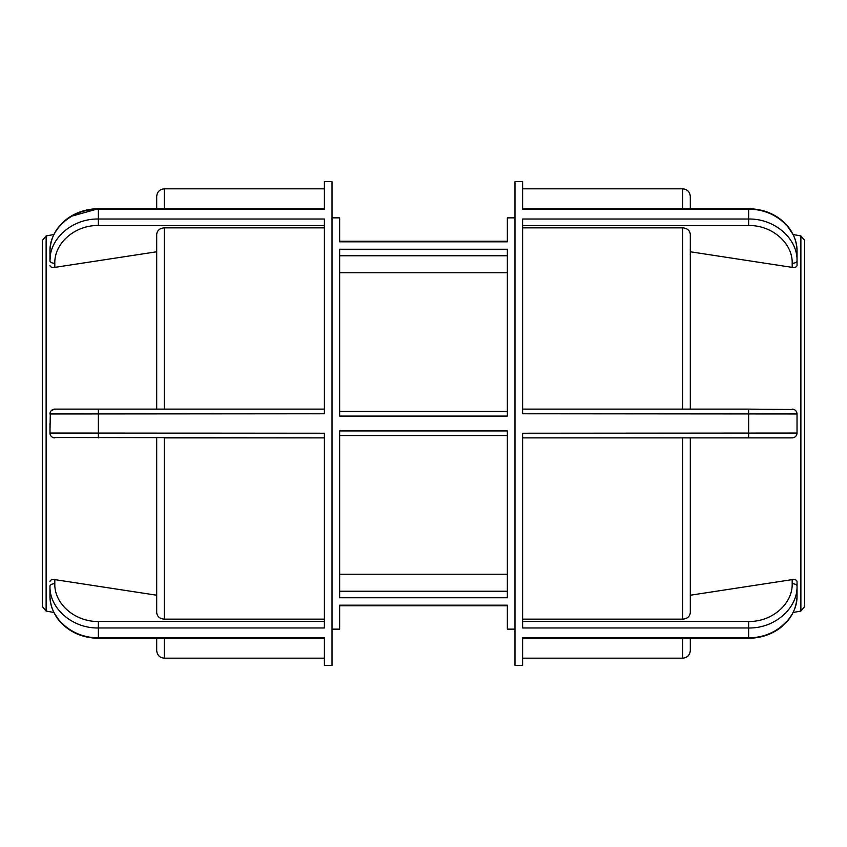 <?xml version="1.0" encoding="UTF-8"?>
<svg xmlns="http://www.w3.org/2000/svg" width="847" height="847" viewBox="0 0 847 847"><rect width="100%" height="100%" fill="white"/><g stroke="black" fill="none" stroke-linecap="round" stroke-linejoin="round"><path stroke-width="1.27" d="M507.353 416.068L507.353 249.24L339.647 249.24L339.647 416.068L507.353 416.068M514.976 629.141L507.353 629.141L507.353 605.192L339.647 605.192L339.647 629.141L332.024 629.141M332.024 217.859L339.647 217.859L339.647 241.808L507.353 241.808L507.353 217.859L514.976 217.859M339.647 430.932L339.647 597.76L507.353 597.76L507.353 430.932L339.647 430.932M339.647 574.234L507.353 574.234M507.353 411.398L339.647 411.398M339.647 435.602L507.353 435.602M507.353 272.766L339.647 272.766M324.401 208.733L98.358 208.733C87.135 208.849 77.077 211.951 68.184 218.028C56.41 226.625 50.344 237.721 49.973 251.326C49.306 228.859 72.493 208.754 98.358 209.283L324.401 209.283L324.401 181.576L332.024 181.576L332.024 665.424L324.401 665.424L324.401 637.717L98.358 637.717C72.471 638.289 49.359 618.119 49.973 595.674C50.132 605.637 53.668 614.509 60.582 622.301C70.47 632.667 83.059 637.992 98.358 638.267L98.316 638.267M324.401 409.122L54.811 409.122A4.838 4.838 0 0 0 49.973 413.961L324.401 413.77L324.401 219.024L98.358 219.024C72.471 218.452 49.359 238.547 49.973 260.865L49.973 255.9M156.695 251.781L54.811 267.377C51.889 267.663 50.28 267.017 49.973 265.439M49.973 251.326L49.973 260.865L50.481 254.841M49.973 591.1L49.973 586.135C49.306 608.474 72.493 628.506 98.358 627.976L324.401 627.976L324.401 433.23L49.973 433.039A4.838 4.838 0 0 0 54.811 437.878A4.838 4.838 0 0 1 52.906 437.486L324.401 437.878L164.318 437.878L164.318 619.157L324.401 619.157M50.322 434.839A4.838 4.838 0 0 1 49.973 433.05L49.973 423.5M49.973 581.667L49.973 581.561C50.28 579.983 51.889 579.337 54.811 579.623L156.695 595.219M156.695 437.878L156.695 612.54C157.15 616.552 159.691 618.755 164.318 619.157M324.401 621.465L98.358 621.465C75.087 621.942 54.208 603.89 54.811 583.721A4.838 2.425 180 0 0 49.973 586.135L49.973 595.674M324.401 227.843L164.318 227.843C159.691 228.245 157.15 230.448 156.695 234.46L156.695 409.122M98.358 621.465L98.358 638.267L156.695 638.267L156.695 650.549C157.15 655.176 159.691 657.717 164.318 658.172L164.318 638.267M164.318 208.733L164.318 188.828C159.691 189.283 157.15 191.824 156.695 196.451L156.695 208.733M49.973 433.039L50.322 412.161M51.349 410.583L54.811 409.122M42.35 423.5L42.35 606.59L46.119 611.089L46.119 235.911L42.35 240.41L42.35 581.667M787.837 620.65L777.112 630.115L769.679 634.032L760.151 637.039L748.642 638.267C759.865 638.151 769.923 635.049 778.817 628.972C790.59 620.375 796.656 609.279 797.027 595.674C797.694 618.141 774.507 638.246 748.642 637.717L522.599 637.717L522.599 665.424L514.976 665.424L514.976 181.576L522.599 181.576L522.599 209.283L748.642 209.283C774.529 208.711 797.641 228.881 797.027 251.326L797.027 265.439L797.027 251.326C796.868 241.363 793.332 232.491 786.418 224.699C776.53 214.333 763.941 209.008 748.642 208.733L748.642 219.024L522.599 219.024L522.599 413.77L797.027 413.961L797.027 433.039C796.72 435.993 795.111 437.603 792.189 437.878A4.838 4.838 0 0 0 797.027 433.039L797.027 413.961L797.027 433.039L522.599 433.23L522.599 627.976L748.642 627.976C774.529 628.548 797.641 608.453 797.027 586.135L797.027 581.561C796.72 579.983 795.111 579.337 792.189 579.623C795.111 579.337 796.72 579.983 797.027 581.561L797.027 591.1M797.027 260.865C797.694 238.526 774.507 218.494 748.642 219.024L748.642 225.535C771.913 225.058 792.792 243.11 792.189 263.279A4.838 2.425 0 0 0 797.027 260.865M797.027 265.333L797.027 265.439C796.72 267.017 795.111 267.663 792.189 267.377L690.305 251.781M690.305 409.122L690.305 234.46C689.85 230.448 687.309 228.245 682.682 227.843L522.599 227.843M797.027 413.961A4.838 4.838 0 0 0 792.189 409.122A4.838 4.838 0 0 1 792.252 409.122M797.027 595.674L797.027 586.135A4.838 2.425 180 0 0 792.189 583.721C792.739 603.869 771.935 621.984 748.642 621.465L522.599 621.465M522.599 619.157L682.682 619.157C687.309 618.755 689.85 616.552 690.305 612.54L690.305 595.219L792.189 579.623L792.189 583.721M690.305 609.596L690.305 437.878M682.682 638.267L682.682 658.172C687.309 657.717 689.85 655.176 690.305 650.549L690.305 638.267M690.305 208.733L690.305 196.451C689.85 191.824 687.309 189.283 682.682 188.828L682.682 208.733M522.599 437.878L748.642 437.878L748.642 409.122L794.094 409.514M748.642 409.122L522.599 409.122M748.642 437.878L792.189 437.878M800.881 611.089L804.65 606.59L804.65 240.41L800.881 235.911L800.881 611.089L793.11 612.455M804.65 265.333L804.65 423.5M507.353 591.238L339.647 591.238M339.647 255.762L507.353 255.762M70.47 216.525L98.358 208.733L98.358 225.535L324.401 225.535M49.973 260.865A4.838 2.425 -0 0 0 54.811 263.279C54.261 243.131 75.065 225.016 98.358 225.535M54.811 267.377L54.811 263.279M98.358 437.878L98.358 409.122M54.811 583.721L54.811 579.623M164.318 409.122L164.318 227.843M748.642 621.465L748.642 638.267L522.599 638.267M522.599 225.535L748.642 225.535M792.189 263.279L792.189 267.377M682.682 437.878L682.682 619.157M682.682 227.843L682.682 409.122M507.353 605.753L339.647 605.753M507.353 241.247L339.647 241.247M59.163 226.35L64.372 220.993M70.47 630.475L64.372 626.007M59.163 620.65L53.89 612.455M324.401 638.267L98.358 638.267M164.318 658.172L324.401 658.172M164.318 188.828L324.401 188.828M46.119 611.089L53.922 612.466M46.119 235.911L53.89 234.545M522.599 208.733L748.642 208.733M776.53 216.525L786.567 224.879L793.11 234.545M522.599 658.172L682.682 658.172M522.599 188.828L682.682 188.828M800.881 235.911L793.078 234.534"/></g></svg>
